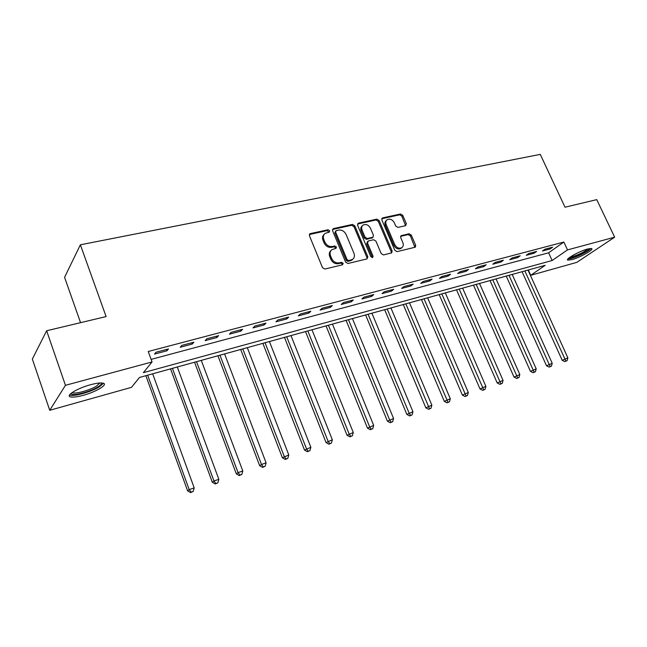 <?xml version="1.0" encoding="UTF-8"?>
<svg xmlns="http://www.w3.org/2000/svg" width="647" height="647" viewBox="0 0 647 647"><rect width="100%" height="100%" fill="white"/><g stroke="black" fill="none" stroke-linecap="round" stroke-linejoin="round"><path stroke-width="0.97" d="M329.671 230.72L328.021 229.758L310.382 233.591L309.428 235.718L322.513 267.664L324.923 269.047L342.538 264.801L343.177 263.289L341.519 262.326L339.263 262.868C335.922 263.297 333.383 261.825 331.644 258.468L330.544 255.816C329.606 253.147 330.083 251.076 332 249.605L336.084 248.294L336.4 246.944L334.742 245.981L332.485 246.499C329.145 246.887 326.614 245.415 324.883 242.083L323.799 239.447C322.869 236.851 323.33 234.821 325.182 233.365L329.372 232.047L329.671 230.72M328.975 232.208L327.22 230.607L309.347 234.521M342.441 264.825L342.352 264.089L340.694 263.135L338.438 263.669L339.263 262.868M335.68 248.456L335.583 247.769L333.933 246.806L331.676 247.324L332.485 246.499M571.851 259.649L567.783 260.126C564.791 259.342 579.405 251.117 587.654 248.998L591.601 248.561C594.456 249.451 579.979 257.53 571.851 259.649M83.317 395.293C77.203 396.943 72.909 397.476 70.442 396.886C65.112 395.721 77.591 388.143 90.677 384.698C96.743 383.097 100.94 382.595 103.277 383.202C108.429 384.472 96.12 391.864 83.317 395.293M405.58 225.69L406.356 223.692L402.733 215.322L400.525 213.995L382.644 217.885L381.819 219.891L394.816 250.316L397.072 251.643L415.293 247.186L415.697 245.302L411.282 235.096L409.066 233.777L401.075 235.702L400.679 237.562L402.871 242.657C403.688 244.865 403.324 246.556 401.771 247.712C398.948 248.852 396.603 247.809 394.727 244.582L386.178 224.582C385.386 222.455 385.733 220.813 387.205 219.673C390.044 218.492 392.422 219.527 394.33 222.77L395.746 226.078L397.978 227.404L405.58 225.69L401.86 216.155L399.652 214.828L381.722 218.735M49.738 410.287L32.35 359.069L46.641 330.754L106.108 316.577L80.374 244.801L540.253 154.382L565.017 207.202L596.752 199.64L614.65 237.182L576.792 262.375L530.726 275.298L545.186 265.319L139.493 377.452L131.487 387.343L49.738 410.287L65.444 385.313L152.053 361.956L143.383 372.656L552.142 260.515L567.508 249.896L614.65 237.182M46.641 330.754L65.444 385.313M151.115 359.392L548.591 252.807L563.852 242.051L148.236 351.499L152.053 361.956M563.852 242.051L567.508 249.896M354.791 225.803L352.478 224.436L333.464 228.577L332.55 230.664L345.611 262.124L347.973 263.491L366.962 258.905L367.828 256.794L354.791 225.803L353.966 226.644L351.653 225.285L332.461 229.475M358.43 223.142L376.869 219.139L379.134 220.481L392.131 250.955L391.702 252.872L383.493 254.926L381.204 253.584L375.907 241.08L373.618 239.73L368.361 240.943L367.504 243.021L373.028 256.115L372.721 257.466L370.82 256.649L357.565 225.196L358.43 223.142L357.605 223.991L376.02 219.98L376.869 219.139M154.528 354.087L166.95 350.787L168.463 348.943L156 352.243L154.528 354.087M180.206 347.261L192.272 344.05L193.882 342.206L181.775 345.417L180.206 347.261M205.164 340.629L216.891 337.516L218.589 335.664L206.814 338.785L205.164 340.629M229.426 334.184L240.83 331.151L242.601 329.307L231.157 332.34L229.426 334.184M253.017 327.916L264.113 324.964L265.966 323.12L254.829 326.064L253.017 327.916M275.97 321.818L286.775 318.947L288.691 317.095L277.854 319.966L275.97 321.818M298.316 315.882L308.829 313.083L310.811 311.239L300.265 314.03L298.316 315.882M320.063 310.099L330.302 307.382L332.348 305.53L322.085 308.247L320.063 310.099M341.252 304.47L351.224 301.817L353.335 299.973L343.331 302.626L341.252 304.47M361.891 298.987L371.613 296.407L373.772 294.555L364.026 297.143L361.891 298.987M382.013 293.641L391.492 291.126L393.7 289.282L384.197 291.797L382.013 293.641M401.625 288.433L410.869 285.974L413.126 284.138L403.857 286.589L401.625 288.433M420.752 283.346L429.77 280.952L432.067 279.116L423.033 281.51L420.752 283.346M439.418 278.388L448.209 276.051L450.555 274.223L441.739 276.552L439.418 278.388M457.623 273.552L466.212 271.271L468.59 269.443L459.993 271.724L457.623 273.552M475.399 268.828L483.786 266.604L486.204 264.777L477.801 267.001L475.399 268.828M492.755 264.219L500.948 262.043L503.398 260.223L495.198 262.399L492.755 264.219M509.707 259.714L517.705 257.587L520.196 255.775L512.181 257.894L509.707 259.714M526.27 255.314L534.082 253.236L536.606 251.424L528.777 253.503L526.27 255.314M542.453 251.012L550.096 248.982L552.635 247.178L544.984 249.208L542.453 251.012M80.374 244.801L64.571 277.32L80.56 322.667M528.308 269.977L530.726 275.298M548.591 252.807L552.142 260.515M166.95 350.787L166.465 349.477M192.272 344.05L191.795 342.764M216.891 337.516L216.413 336.246M240.83 331.151L240.344 329.905M264.113 324.964L263.628 323.735M286.775 318.947L286.289 317.734M308.829 313.083L308.344 311.886M330.302 307.382L329.824 306.201M351.224 301.817L350.747 300.661M371.613 296.407L371.135 295.258M391.492 291.126L391.006 289.993M410.869 285.974L410.392 284.858M429.77 280.952L429.293 279.852M448.209 276.051L447.74 274.967M466.212 271.271L465.735 270.195M483.786 266.604L483.309 265.545M500.948 262.043L500.479 261M517.705 257.587L517.236 256.56M534.082 253.236L533.621 252.217M550.096 248.982L549.626 247.979M324.131 234.4C322.489 235.88 322.109 237.845 322.999 240.288L323.799 239.447M331.676 247.324C328.344 247.72 325.813 246.248 324.082 242.916L322.999 240.288M330.957 250.591C329.234 252.087 328.83 254.101 329.735 256.633L330.544 255.816M338.438 263.669C335.106 264.097 332.566 262.633 330.827 259.277L329.735 256.633M367.035 258.889L366.97 257.587L353.966 226.644M336.262 230.607L335.631 232.071L347.091 259.641L348.741 260.595L352.478 259.447C354.41 257.975 354.896 255.905 353.933 253.22L346.105 234.481C344.39 231.197 341.899 229.734 338.616 230.089L336.262 230.607M335.664 231.019L334.822 232.912L335.631 232.071M352.639 259.334L351.644 260.248L347.908 261.404L346.258 260.442L334.822 232.912M391.322 253.034L391.249 251.756L378.277 221.323L376.02 219.98M367.601 241.436L366.655 243.838L372.171 256.908L373.028 256.115M372.268 257.619L372.171 256.908M370.432 228.173C368.491 224.857 366.048 223.813 363.113 225.067C361.608 226.232 361.244 227.898 362.029 230.041L365.045 237.182L367.342 238.541L373.036 237.158L373.448 235.273L370.432 228.173M362.239 225.924C360.767 227.097 360.419 228.747 361.196 230.874L362.029 230.041M372.502 237.667L366.501 239.358L364.204 238.007L361.196 230.874M386.388 220.465L386.348 220.514C384.868 221.646 384.528 223.288 385.313 225.415L386.178 224.582M401.658 247.817L400.881 248.513C398.067 249.645 395.721 248.602 393.853 245.383L385.313 225.415M414.881 247.356L410.392 235.904L408.176 234.586L400.59 236.341L401.472 235.532M145.866 375.697L187.598 490.814L189.191 489.625L194.197 487.878L152.668 373.812M147.653 375.195L189.191 489.625L191.197 492.149L190.558 492.618L193.194 491.445L191.197 492.149M194.197 487.878L193.194 491.445M190.558 492.618L187.598 490.814M170.549 368.871L212.297 482.209L213.971 480.996L218.84 479.306L177.294 367.003M172.425 368.353L213.971 480.996L215.904 483.503L215.233 483.98L217.853 482.824L215.904 483.503M218.84 479.306L217.853 482.824M215.233 483.98L212.297 482.209M194.561 362.231L236.309 473.847L238.064 472.617L242.803 470.967L201.266 360.379M196.526 361.689L238.064 472.617L239.932 475.092L239.228 475.585L241.824 474.437L239.932 475.092M242.803 470.967L241.824 474.437M239.228 475.585L236.309 473.847M217.934 355.769L259.665 465.711L261.493 464.457L266.103 462.856L224.59 353.933M219.972 355.211L261.493 464.457L263.305 466.924L262.569 467.417L265.149 466.277L263.305 466.924M266.103 462.856L265.149 466.277M262.569 467.417L259.665 465.711M240.7 349.477L282.391 457.793L288.78 454.962L247.3 347.657M242.803 348.895L284.292 456.523L286.039 458.966L285.278 459.467L287.834 458.335L286.039 458.966M288.78 454.962L287.834 458.335M285.278 459.467L282.391 457.793M101.312 382.943C101.894 383.897 100.617 385.305 97.495 387.181C89.747 391.92 72.893 396.263 71.299 393.853L71.089 393.336M72.189 392.519L72.787 392.802C76.111 394.039 89.844 390.173 96.314 386.227L99.961 382.975M69.528 394.993L69.965 395.163C74.106 396.676 91.098 391.872 99.12 387.003L103.544 383.291M589.668 248.545C589.732 250.211 578.547 256.139 572.336 257.757L568.753 258.129M570.056 257.142L572.49 256.681C579.211 254.489 584.403 251.893 588.058 248.893M567.856 259.01L571.341 258.428C577.787 256.73 589.296 250.874 590.937 248.44M262.868 343.355L304.519 450.086L310.851 447.279L269.419 341.543M265.044 342.748L306.484 448.8L308.174 451.226L307.382 451.727L309.921 450.611L308.174 451.226M310.851 447.279L309.921 450.611M307.382 451.727L304.519 450.086M284.47 337.378L326.056 442.58L332.34 439.806L290.972 335.583M286.71 336.763L328.086 441.286L329.727 443.68L328.911 444.198L331.426 443.09L329.727 443.68M332.34 439.806L331.426 443.09M328.911 444.198L326.056 442.58M305.521 331.563L347.043 435.269L353.278 432.519L311.975 329.776M307.818 330.924L349.129 433.959L350.723 436.337L349.881 436.854L352.372 435.763L350.723 436.337M353.278 432.519L352.372 435.763M349.881 436.854L347.043 435.269M326.048 325.886L367.496 428.144L373.675 425.419L332.461 324.115M328.401 325.239L369.639 426.826L371.176 429.179L370.31 429.705L372.785 428.621L371.176 429.179M373.675 425.419L372.785 428.621M370.31 429.705L367.496 428.144M346.072 320.354L387.432 421.197L393.562 418.496L352.429 318.591M348.474 319.691L389.623 419.871L391.111 422.208L390.23 422.734L392.68 421.658L391.111 422.208M393.562 418.496L392.68 421.658M390.23 422.734L387.432 421.197M365.604 314.952L406.866 414.428L412.948 411.751L371.92 313.205M368.062 314.272L409.106 413.085L410.546 415.406L409.648 415.94L412.082 414.873L410.546 415.406M412.948 411.751L412.082 414.873M409.648 415.94L406.866 414.428M384.666 309.687L425.823 407.82L431.856 405.168L390.934 307.956M387.165 308.991L429.511 408.775L428.589 409.308L431.007 408.249L429.511 408.775M431.856 405.168L431.007 408.249M428.589 409.308L425.823 407.82M403.267 304.543L444.319 401.383L450.304 398.746L409.494 302.82M405.815 303.839L448.007 402.305L447.069 402.846L449.463 401.795L448.007 402.305M450.304 398.746L449.463 401.795M447.069 402.846L444.319 401.383M421.44 299.521L462.379 395.091L468.315 392.486L427.618 297.814M424.028 298.801L466.058 395.988L465.112 396.53L467.482 395.487L466.058 395.988M468.315 392.486L467.482 395.487M465.112 396.53L462.379 395.091M439.184 294.611L480.001 388.952L485.889 386.364L445.322 292.921M441.812 293.892L483.681 389.826L482.719 390.367L485.072 389.332L483.681 389.826M485.889 386.364L485.072 389.332M482.719 390.367L480.001 388.952M456.523 289.824L497.211 382.951L503.059 380.396L462.613 288.141M459.192 289.088L500.891 383.8L499.913 384.35L502.25 383.323L500.891 383.8M503.059 380.396L502.25 383.323M499.913 384.35L497.211 382.951M473.475 285.141L514.025 377.096L519.824 374.556L479.516 283.467M476.168 284.389L517.697 377.921L516.71 378.471L519.023 377.46L517.697 377.921M519.824 374.556L519.023 377.46M516.71 378.471L514.025 377.096M490.038 280.555L530.451 371.37L536.201 368.855L496.039 278.897M492.763 279.803L534.123 372.179L533.12 372.729L535.417 371.726L534.123 372.179M536.201 368.855L535.417 371.726M533.12 372.729L530.451 371.37M506.237 276.083L546.513 365.781L552.214 363.282L512.189 274.433M508.987 275.323L550.168 366.558L549.157 367.116L551.438 366.121L550.168 366.558M552.214 363.282L551.438 366.121M549.157 367.116L546.513 365.781M522.072 271.7L562.203 360.314L567.864 357.84L527.984 270.066M524.854 270.931L565.858 361.075L564.831 361.624L567.104 360.638L565.858 361.075M567.864 357.84L567.104 360.638M564.831 361.624L562.203 360.314M327.22 230.607L328.021 229.758M340.694 263.135L341.519 262.326M333.933 246.806L334.742 245.981M324.082 242.916L324.883 242.083M330.827 259.277L331.644 258.468M309.606 234.44L310.382 233.591M366.97 257.587L367.828 256.794M332.655 229.418L333.464 228.577M351.653 225.285L352.478 224.436M346.258 260.442L347.091 259.641M347.908 261.404L348.741 260.595M350.262 260.838L351.095 260.037M378.277 221.323L379.134 220.481M391.249 251.756L392.131 250.955M366.655 243.838L367.504 243.021M364.204 238.007L365.045 237.182M366.501 239.358L367.342 238.541M371.75 238.161L372.607 237.336M393.853 245.383L394.727 244.582M408.176 234.586L409.066 233.777M410.392 235.904L411.282 235.096M414.792 246.095L415.697 245.302M381.787 218.718L382.644 217.885M399.652 214.828L400.525 213.995M401.86 216.155L402.733 215.322M405.475 224.517L406.356 223.692M309.468 234.254L309.864 233.81M351.644 260.248L352.478 259.447M372.179 237.975L373.036 237.158M400.881 248.513L401.771 247.712M71.874 392.737L71.299 393.853M72.593 392.244L72.787 392.802"/></g></svg>
